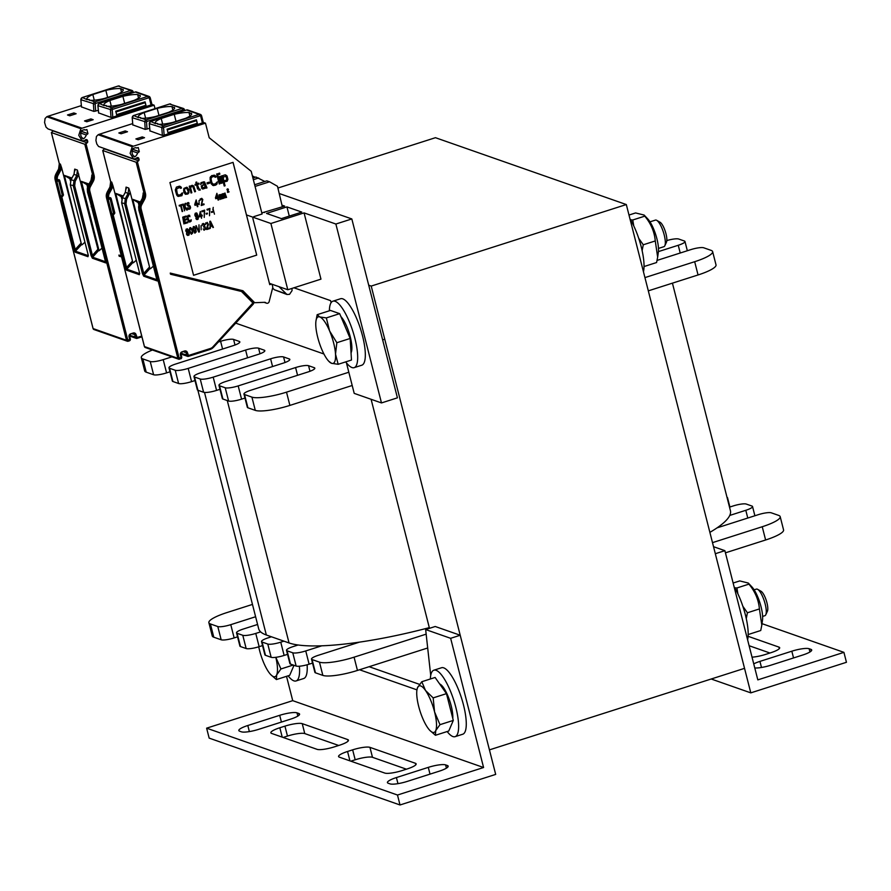 <?xml version="1.0" encoding="UTF-8"?>
<svg xmlns="http://www.w3.org/2000/svg" width="891" height="891" viewBox="0 0 891 891"><rect width="100%" height="100%" fill="white"/><g stroke="black" fill="none" stroke-linecap="round" stroke-linejoin="round"><path stroke-width="1.34" d="M368.707 285.198L371.213 286.078L489.426 749.877L744.542 668.35L626.317 204.551L435.454 137.693L277.914 188.034M323.923 353.994L235.725 323.143M429.484 628.333L371.101 399.302M371.213 286.078L626.317 204.551M263.58 212.381L284.663 206.099L281.957 205.153M286.935 206.89L266.532 213.417L281.389 218.618L301.793 212.091L286.935 206.89L289.285 216.101M269.405 283.316L287.793 289.753L320.96 279.15L304.065 212.893L270.897 223.496L246.462 214.931M287.793 289.753L270.897 223.496M331.096 302.684L330.561 300.623L293.93 287.782M304.065 212.893L335.874 224.031L381.482 402.932L354.206 393.377L346.421 362.815M381.482 402.932L397.419 397.832L351.822 218.941L335.874 224.031M351.822 218.941L279.206 193.503M762.017 623.667L843.922 652.357L757.818 679.878L724.884 550.671L713.524 546.695M754.777 667.938A13.955 2.784 -14.3 0 0 770.838 665.209L802.724 655.019A13.955 2.784 -14.3 0 0 811.712 649.985A13.955 2.784 -14.3 0 0 810.944 649.35L809.117 648.715A13.955 2.784 -14.3 0 0 791.821 651.198L759.934 661.389A13.955 2.784 -14.3 0 0 753.741 663.862M752.026 657.157A13.955 2.784 -14.3 0 0 765.603 654.406L770.704 652.769A13.955 2.784 -14.3 0 0 779.681 647.735A13.955 2.784 -14.3 0 0 778.912 647.1L748.106 636.308M749.108 645.719L769.947 653.014M711.207 679.009L750.79 692.864L846.45 662.291L843.922 652.357M750.79 692.864L715.317 553.723L724.884 550.671M430.721 675.445L425.653 629.558L450.646 638.312L483.579 767.519L292.727 700.66L286.523 676.336M483.579 767.519L397.486 795.028L206.623 728.17L292.727 700.66M445.6 764.89A13.955 2.784 -14.3 0 0 428.293 767.374L396.406 777.565A13.955 2.784 -14.3 0 0 387.429 782.599A13.955 2.784 -14.3 0 0 388.198 783.234L390.013 783.868A13.955 2.784 -14.3 0 0 407.321 781.385L439.207 771.194A13.955 2.784 -14.3 0 0 448.184 766.16A13.955 2.784 -14.3 0 0 447.416 765.525L445.6 764.89L446.424 768.153M369.943 747.36A13.955 2.784 -14.3 0 0 352.647 749.843L347.546 751.481A13.955 2.784 -14.3 0 0 338.569 756.515A13.955 2.784 -14.3 0 0 339.337 757.15L384.778 773.065A13.955 2.784 -14.3 0 0 402.075 770.581L407.176 768.944A13.955 2.784 -14.3 0 0 416.153 763.91A13.955 2.784 -14.3 0 0 415.395 763.275L369.943 747.36L372.483 757.305L406.419 769.189M290.611 719.137A13.955 2.784 -14.3 0 0 299.588 714.103A13.955 2.784 -14.3 0 0 298.819 713.479L297.004 712.833A13.955 2.784 -14.3 0 0 279.696 715.317L247.809 725.508A13.955 2.784 -14.3 0 0 238.833 730.553A13.955 2.784 -14.3 0 0 239.601 731.177L241.416 731.823A13.955 2.784 -14.3 0 0 258.713 729.328L290.611 719.137M347.679 739.563L302.238 723.648A13.955 2.784 -14.3 0 0 284.942 726.132L279.841 727.758A13.955 2.784 -14.3 0 0 270.853 732.803A13.955 2.784 -14.3 0 0 271.621 733.427L317.073 749.342A13.955 2.784 -14.3 0 0 334.37 746.858L339.471 745.232A13.955 2.784 -14.3 0 0 348.448 740.187A13.955 2.784 -14.3 0 0 347.679 739.563L348.08 741.112M350.831 761.17L355.186 759.789A13.955 2.784 165.7 0 1 372.483 757.305M283.126 737.458L287.47 736.066A13.955 2.784 165.7 0 1 304.767 733.583L338.714 745.477M397.486 795.028L400.014 804.974L209.162 738.116L206.623 728.17M400.014 804.974L495.686 774.402L460.213 635.25L450.646 638.312M359.552 669.765L416.932 689.857M419.55 684.366L369.119 666.702M460.213 635.25L435.22 626.496L425.653 629.558M747.605 639.794A34.894 9.823 -107.7 0 0 734.095 586.779M643.458 271.8A34.894 9.823 -107.7 0 0 629.948 218.796M430.353 678.987A34.894 9.823 72.3 0 1 433.861 670.199L441.513 667.749A34.894 9.823 72.3 0 1 461.493 697.998A34.894 9.823 72.3 0 1 462.763 734.217L455.101 736.668A34.894 9.823 72.3 0 1 452.929 736.556A34.894 9.823 72.3 0 1 447.148 731.533M433.861 670.199A34.894 9.823 72.3 0 1 453.842 700.437A34.894 9.823 72.3 0 1 455.101 736.668M307.117 664.786A34.894 9.823 72.3 0 1 303.708 678.508L296.057 680.947A34.894 9.823 72.3 0 1 293.885 680.847A34.894 9.823 72.3 0 1 288.105 675.823M299.387 666.223A34.894 9.823 72.3 0 1 296.057 680.947M329.38 310.792A34.894 9.823 72.3 0 1 332.911 301.191L340.562 298.741A34.894 9.823 72.3 0 1 360.543 328.991A34.894 9.823 72.3 0 1 361.802 365.21L354.15 367.66A34.894 9.823 72.3 0 1 351.978 367.549A34.894 9.823 72.3 0 1 345.708 361.88M332.911 301.191A34.894 9.823 72.3 0 1 352.892 331.43A34.894 9.823 72.3 0 1 354.15 367.66M426.165 634.147L354.072 657.179A27.911 5.569 165.7 0 1 319.468 662.147L312.084 659.563A10.469 2.083 165.7 0 1 311.505 659.095A10.469 2.083 165.7 0 1 318.243 655.319L359.485 642.133A139.553 27.821 165.7 0 1 321.785 645.808L305.747 650.942A10.469 2.083 165.7 0 1 292.771 652.802L287.091 650.809A10.469 2.083 165.7 0 1 286.512 650.341A10.469 2.083 165.7 0 1 293.25 646.554L298.129 644.995A139.553 27.821 165.7 0 1 289.052 642.957L283.939 641.164L280.754 642.177A10.469 2.083 165.7 0 1 267.779 644.048L262.099 642.055A10.469 2.083 165.7 0 1 261.52 641.587A10.469 2.083 165.7 0 1 268.258 637.8L271.443 636.787L266.331 634.993A139.553 27.821 165.7 0 1 260.64 631.864L255.762 633.423A10.469 2.083 165.7 0 1 242.786 635.294L237.106 633.301A10.469 2.083 165.7 0 1 236.527 632.833A10.469 2.083 165.7 0 1 243.265 629.046L257.577 624.48M729.517 507.135L733.304 505.921A10.469 2.083 165.7 0 1 746.279 504.061L751.959 506.055A10.469 2.083 165.7 0 1 752.539 506.522A10.469 2.083 165.7 0 1 745.8 510.298L729.762 515.432A139.553 27.821 165.7 0 1 717.055 527.862L758.297 514.675A10.469 2.083 165.7 0 1 771.272 512.815L778.656 515.399A27.911 5.569 165.7 0 1 780.193 516.657A27.911 5.569 165.7 0 1 762.239 526.737L712.488 542.641M729.762 515.432A139.553 27.821 -14.3 0 0 730.408 510.654L672.427 283.149M727.011 497.312A10.469 2.083 165.7 0 1 727.546 497.768A10.469 2.083 165.7 0 1 727.29 498.425M255.606 616.739L230.769 624.669A10.469 2.083 165.7 0 1 217.794 626.54L210.41 623.945A27.911 5.569 165.7 0 1 208.873 622.686A27.911 5.569 165.7 0 1 226.826 612.607L252.465 604.421M197.88 390.258L258.657 628.701A139.553 27.821 -14.3 0 0 260.64 631.864M271.443 636.787L283.939 641.164M298.129 644.995A139.553 27.821 -14.3 0 0 321.785 645.808M359.485 642.133A139.553 27.821 -14.3 0 0 429.306 627.643M709.871 532.361A139.553 27.821 -14.3 0 0 717.055 527.862M780.193 516.657L783.568 529.911A27.911 5.569 165.7 0 1 765.614 539.991L725.441 552.832M237.552 636.831L234.144 637.923A10.469 2.083 165.7 0 1 221.168 639.783L213.784 637.199A27.911 5.569 165.7 0 1 212.247 635.94L208.873 622.686M262.544 645.585L259.136 646.677A10.469 2.083 165.7 0 1 246.161 648.537L240.481 646.554A10.469 2.083 165.7 0 1 239.902 646.075L236.527 632.833M287.537 654.35L284.129 655.431A10.469 2.083 165.7 0 1 271.154 657.302L265.473 655.308A10.469 2.083 165.7 0 1 264.894 654.84L261.52 641.587M312.529 663.104L309.121 664.185A10.469 2.083 165.7 0 1 296.146 666.056L290.466 664.062A10.469 2.083 165.7 0 1 289.898 663.595L286.512 650.341M427.691 647.991L357.447 670.433A27.911 5.569 165.7 0 1 322.843 675.4L315.459 672.816A10.469 2.083 165.7 0 1 314.891 672.349L311.505 659.095M219.977 389.311L216.569 390.403A10.469 2.083 165.7 0 1 203.605 392.263L197.925 390.269A10.469 2.083 165.7 0 1 197.345 389.801L193.971 376.548A10.469 2.083 165.7 0 1 200.698 372.772L258.1 354.429A10.469 2.083 -14.3 0 0 264.827 350.653A10.469 2.083 -14.3 0 0 264.259 350.174L258.579 348.192A10.469 2.083 -14.3 0 0 245.604 350.052L188.201 368.395A10.469 2.083 165.7 0 1 175.226 370.255L169.546 368.273A10.469 2.083 165.7 0 1 168.967 367.794A10.469 2.083 165.7 0 1 175.705 364.018L233.108 345.675A10.469 2.083 -14.3 0 0 239.835 341.899A10.469 2.083 -14.3 0 0 239.267 341.42L233.587 339.426A10.469 2.083 -14.3 0 0 220.612 341.298L218.34 342.021M169.992 371.803L166.584 372.895A10.469 2.083 165.7 0 1 153.608 374.755L146.224 372.171A27.911 5.569 165.7 0 1 144.687 370.912L141.313 357.659A27.911 5.569 165.7 0 1 152.428 350.018M194.984 380.557L191.576 381.649A10.469 2.083 165.7 0 1 178.601 383.509L172.921 381.515A10.469 2.083 165.7 0 1 172.353 381.047L168.967 367.794M244.969 398.065L241.572 399.157A10.469 2.083 165.7 0 1 228.597 401.017L222.917 399.034A10.469 2.083 165.7 0 1 222.338 398.555L218.963 385.302A10.469 2.083 165.7 0 1 225.69 381.526L283.093 363.183A10.469 2.083 -14.3 0 0 289.831 359.407A10.469 2.083 -14.3 0 0 289.252 358.928L283.572 356.946A10.469 2.083 -14.3 0 0 270.597 358.806L213.194 377.149A10.469 2.083 165.7 0 1 200.219 379.009L194.539 377.027A10.469 2.083 165.7 0 1 193.971 376.548M657.09 260.406L690.748 249.647A10.469 2.083 165.7 0 1 703.723 247.787L711.107 250.371A27.911 5.569 165.7 0 1 712.633 251.63L716.019 264.883A27.911 5.569 165.7 0 1 698.054 274.963L648.314 290.856M352.201 385.491L289.887 405.405A27.911 5.569 165.7 0 1 255.294 410.372L247.91 407.788A10.469 2.083 165.7 0 1 247.33 407.31L243.956 394.056A10.469 2.083 165.7 0 1 250.683 390.28L308.086 371.937A10.469 2.083 -14.3 0 0 314.824 368.161A10.469 2.083 -14.3 0 0 314.245 367.682L308.564 365.7A10.469 2.083 -14.3 0 0 295.589 367.56L238.187 385.903A10.469 2.083 165.7 0 1 225.211 387.763L219.531 385.781A10.469 2.083 165.7 0 1 218.963 385.302M712.633 251.63A27.911 5.569 165.7 0 1 694.679 261.709L644.939 277.602M666.824 240.559A10.469 2.083 165.7 0 1 678.719 239.033L684.399 241.016A10.469 2.083 165.7 0 1 684.979 241.494A10.469 2.083 165.7 0 1 678.251 245.27L658.416 251.607M171.941 356.845L163.209 359.641A10.469 2.083 165.7 0 1 150.234 361.501L142.85 358.917A27.911 5.569 165.7 0 1 141.313 357.659M348.827 372.238L286.512 392.151A27.911 5.569 165.7 0 1 251.908 397.119L244.524 394.535A10.469 2.083 165.7 0 1 243.956 394.056M765.781 614.757L767.418 611.226A10.959 3.085 -107.7 0 0 766.305 600.579A10.959 3.085 -107.7 0 0 761.037 591.268L757.662 589.341A13.955 3.932 72.3 0 1 764.367 601.202A13.955 3.932 72.3 0 1 765.781 614.757A13.955 3.932 72.3 0 1 764.879 615.692L762.618 616.416M754.12 589.831L756.381 589.107A13.955 3.932 72.3 0 1 757.25 589.151A13.955 3.932 72.3 0 1 757.662 589.341M416.943 689.823L417.534 687.663A24.425 6.872 -107.7 0 0 416.899 690.169A24.425 6.872 -107.7 0 0 418.67 706.351A24.425 6.872 -107.7 0 0 427.769 727.824A24.425 6.872 -107.7 0 0 429.696 730.241A24.425 6.872 -107.7 0 0 435.721 730.62L435.443 735.275L429.841 730.386M421.799 681.726L425.486 690.447A24.425 6.872 -107.7 0 0 417.534 687.663L421.799 681.726L435.109 677.472L446.469 693.643L453.296 720.418L439.987 724.673L435.721 730.62A24.425 6.872 -107.7 0 0 434.574 711.92L439.987 724.673M433.16 697.898L434.574 711.92A24.425 6.872 -107.7 0 0 425.486 690.447L433.16 697.898L446.469 693.643M453.296 720.418L448.763 731.021L435.443 735.275M439.653 683.943A20.582 5.792 72.3 0 1 448.708 697.965A20.582 5.792 72.3 0 1 452.784 718.424M258.746 646.799A24.425 6.872 -107.7 0 0 259.626 650.642A24.425 6.872 -107.7 0 0 268.726 672.115A24.425 6.872 -107.7 0 0 270.652 674.52A24.425 6.872 -107.7 0 0 276.678 674.899L276.399 679.566L270.786 674.665M275.831 657.324L280.932 668.963L276.678 674.899A24.425 6.872 -107.7 0 0 275.809 657.324M293.239 665.031L280.932 668.963M293.997 665.299L289.709 675.311L276.399 679.566M664.831 245.749L666.457 242.218A10.959 3.085 -107.7 0 0 665.978 233.765A10.959 3.085 -107.7 0 0 660.086 222.26L656.712 220.333A13.955 3.932 72.3 0 1 664.218 234.979A13.955 3.932 72.3 0 1 664.831 245.749A13.955 3.932 72.3 0 1 663.918 246.684L658.471 248.422M649.973 221.837L655.42 220.099A13.955 3.932 72.3 0 1 656.712 220.333M335.517 354.139L338.168 364.296L331.586 363.316A24.425 6.872 -107.7 0 0 335.517 354.139A24.425 6.872 -107.7 0 0 329.603 330.951L336.843 342.712L335.517 354.139M331.586 363.316L328.746 361.234A24.425 6.872 -107.7 0 0 331.586 363.316M316.004 320.727L317.163 314.69L319.758 316.94L326.34 317.909L329.603 330.951A24.425 6.872 -107.7 0 0 319.758 316.94A24.425 6.872 -107.7 0 0 315.937 321.161A24.425 6.872 -107.7 0 0 315.826 326.128A24.425 6.872 -107.7 0 0 321.74 349.317A24.425 6.872 -107.7 0 0 328.746 361.234M317.163 314.69L330.472 310.436L339.66 313.654L326.34 317.909M339.66 313.654L350.163 338.457L336.843 342.712M350.163 338.457L351.477 360.042L338.168 364.296M340.908 316.606A20.582 5.792 72.3 0 1 349.818 335.205A20.582 5.792 72.3 0 1 351.043 352.847M748.284 583.048L751.893 586.891A20.237 5.702 72.3 0 1 762.507 620.091L761.805 625.17L759.422 608.932C758.597 599.81 755.1 591.546 748.919 584.14L748.284 583.048L739.73 580.921L733.137 583.026M748.173 633.067L748.184 634.325M742.849 606.27L747.415 612.774L746.279 618.632M734.707 587.815L736.913 587.971L737.882 593.852M748.73 634.359L760.736 630.516L761.805 625.17M747.415 612.774L759.422 608.932M736.913 587.971L748.919 584.14M644.137 215.065L647.746 218.908A20.237 5.702 72.3 0 1 658.36 252.108L657.658 257.176L655.275 240.949C654.462 231.827 650.953 223.552 644.772 216.145L644.137 215.065L635.584 212.938L628.99 215.043M644.037 265.084L644.037 266.331M638.702 238.287L643.269 244.78L642.133 250.638M630.572 219.832L632.766 219.988L633.746 225.869M644.594 266.364L656.589 262.533L657.658 257.176M643.269 244.78L655.275 240.949M632.766 219.988L644.772 216.145M109.871 100.494L122.88 96.339A18.845 3.753 165.7 0 1 138.239 94.658A3.486 0.691 -14.3 0 0 137.804 95.159A3.486 0.691 -14.3 0 0 139.965 95.259A18.845 3.753 165.7 0 1 140.31 95.76A18.845 3.753 165.7 0 1 134.24 100.315L121.232 104.481A18.845 3.753 165.7 0 1 107.555 106.307L106.241 105.851A3.486 0.691 -14.3 0 0 106.296 105.661A3.486 0.691 -14.3 0 0 105.093 105.439L103.779 104.982A18.845 3.753 165.7 0 1 109.871 100.494L111.308 106.163M144.955 101.875L146.258 106.474L145.077 101.841L115.741 111.219L116.921 115.852L112.801 117.178L111.041 117.434L110.451 110.083A2.094 1.96 -70.7 0 1 111.921 107.833L147.75 96.384A2.094 1.96 -70.7 0 1 148.964 96.395L136.446 92.007A2.094 1.971 106.9 0 0 135.243 91.996L99.402 103.456L104.18 105.684M107.555 106.307L111.921 107.833L112.712 109.315L148.541 97.865L147.75 96.384L135.243 91.996L99.402 103.456A2.094 1.971 106.9 0 0 97.943 105.695L97.943 105.617M111.041 117.434L98.645 112.912M98.322 110.306L93.889 111.42L81.493 106.909M48.036 128.928L46.009 127.101L44.572 122.513L45.085 118.514L46.789 116.743A9.768 9.166 109.3 0 1 47.98 116.276L81.315 105.617M151.927 104.403L154.132 105.183L82.072 128.215A9.768 9.166 109.3 0 0 80.869 128.683L78.776 135.332L82.117 140.867L84.233 140.745M150.211 97.91L151.938 104.447L151.047 104.949L116.921 115.852M73.864 112.945L76.136 113.747L69.754 115.785L67.482 114.984L73.864 112.945L74.22 114.36M90.904 118.915L93.176 119.717L86.806 121.755L84.534 120.953L90.904 118.915L91.261 120.33M81.048 131.111L87.953 133.695L86.271 134.998A7.674 7.206 -70.7 0 1 83.709 138.706C80.68 137.481 79.99 134.764 81.638 130.576A7.674 7.206 -70.7 0 1 82.573 130.197L84.021 129.741A1.392 1.314 -70.7 0 1 85.302 130.053L86.884 129.54L87.953 133.695M80.58 132.993L86.271 134.998M80.97 131.244L86.36 133.138M121.532 256.808L119.182 256.24L118.893 255.093L121.232 255.661M84.222 140.756L84.266 140.767A9.768 9.166 109.3 0 0 85.358 139.92A1.392 1.314 -70.7 0 1 87.485 140.544L87.686 141.335A1.392 1.314 -70.7 0 1 87.162 142.85L53.081 130.91A1.392 1.314 109.3 0 0 53.248 130.754M53.081 130.91L51.422 132.581L84.812 144.275L87.162 142.85M154.132 105.183L155.012 108.635M82.818 138.896L83.709 138.706L81.905 138.083M85.302 130.053L84.255 129.685M119.427 86.048A2.094 1.96 109.3 0 0 118.213 86.037L130.732 90.414A2.094 1.96 -68.4 0 1 133.138 91.795L132.436 92.864M92.831 94.524L105.84 90.37A18.845 3.753 165.7 0 1 121.198 88.688A3.486 0.691 -14.3 0 0 120.764 89.189A3.486 0.691 -14.3 0 0 122.925 89.289A18.845 3.753 165.7 0 1 123.27 89.791A18.845 3.753 165.7 0 1 117.2 94.357L104.191 98.511A18.845 3.753 165.7 0 1 90.514 100.338L89.2 99.881A3.486 0.691 -14.3 0 0 89.256 99.692A3.486 0.691 -14.3 0 0 88.053 99.48L86.739 99.012A18.845 3.753 165.7 0 1 92.831 94.524L94.268 100.193M131.924 90.425L118.124 86.026L82.384 97.487L87.14 99.714M93.889 111.42L93.421 104.113A2.094 1.96 -68.4 0 1 94.892 101.875L95.705 103.423L131.534 91.973L132.336 92.43M105.84 90.37L107.633 97.409M139.965 95.259L140.243 96.351M122.88 96.339L124.673 103.378M122.925 89.289L123.203 90.392M84.812 144.275L92.764 175.438A6.983 6.549 -70.7 0 1 92.085 180.717L89.211 186.041A6.983 6.549 109.3 0 0 88.532 191.32L126.511 340.306A1.392 1.314 109.3 0 0 127.313 341.22L93.923 329.525A1.392 1.314 -70.7 0 1 93.109 328.612L55.131 179.626A6.983 6.549 -70.7 0 1 55.81 174.346L58.683 169.023A6.983 6.549 109.3 0 0 59.363 163.744L60.388 164.1L61.679 167.976L81.526 244.591L64.375 175.404L71.102 179.459M74.933 170.716L74.71 169.112L73.998 174.402M91.071 255.617L92.419 255.416L92.631 257.209A1.047 0.98 109.3 0 0 92.363 258.223L91.071 255.617L73.318 185.996L73.964 180.706L71.046 179.681L73.998 174.38L76.771 175.36L77.406 170.058L97.921 249.257L99.101 250.75L81.415 181.374L88.22 185.484M91.951 176.685L91.74 175.081L94.056 175.249A8.019 7.529 -70.7 0 1 93.288 181.33L90.403 186.653A5.936 5.569 109.3 0 0 89.835 191.142L127.803 340.128L129.718 339.516L129.039 336.865A2.439 2.294 -70.7 0 1 130.687 333.835L133.238 333.011A2.439 2.294 -70.7 0 1 136.056 334.626L137.136 337.5L141.725 336.041M56.211 180.216L57.514 180.038A1.047 0.98 109.3 0 0 56.812 181.33L56.211 180.216L58.472 179.726A1.047 0.98 -70.7 0 1 59.675 180.416L59.073 179.737M59.719 180.572L63.473 195.051L62.57 195.563L58.862 180.984L59.753 180.483L63.473 195.051L62.548 196.432L62.57 195.563L60.521 195.909L60.443 196.788L61.535 196.655M88.22 255.661L75.445 251.184L75.212 249.48L73.92 249.669L75.189 252.198L87.997 256.686L88.031 254.525L88.376 255.617M91.617 207.247A1.047 0.98 -70.7 0 1 91.194 206.656L91.16 206.5M105.684 262.277L87.541 191.086M74.811 169.88L73.942 174.358L70.99 179.659L70.344 184.949L74.666 185.796L75.212 181.296L78.018 175.95A8.019 7.406 104.8 0 0 78.742 174.035M88.064 254.458L70.322 184.838M87.997 256.686A1.047 0.98 -70.7 0 1 88.22 255.717M82.061 244.78L84.901 242.241M70.445 180.895L69.91 178.79M99.101 250.75L102.031 248.121M87.541 187.077L86.95 184.76M161.215 118.481L174.224 114.326A18.845 3.753 165.7 0 1 189.594 112.645A3.486 0.691 -14.3 0 0 189.159 113.146A3.486 0.691 -14.3 0 0 191.309 113.246A18.845 3.753 165.7 0 1 191.665 113.747A18.845 3.753 165.7 0 1 185.584 118.314L172.576 122.468A18.845 3.753 165.7 0 1 158.91 124.294L157.596 123.838A3.486 0.691 -14.3 0 0 157.651 123.649A3.486 0.691 -14.3 0 0 156.448 123.437L155.134 122.969A18.845 3.753 165.7 0 1 161.215 118.481L162.663 124.15M196.31 119.862L197.613 124.473L196.421 119.828L167.085 129.206L168.276 133.839L164.144 135.165L162.396 135.421L161.806 128.07A2.094 1.96 -70.7 0 1 163.265 125.82L199.105 114.371A2.094 1.96 -70.7 0 1 200.319 114.382L187.789 110.005A2.094 1.971 106.9 0 0 186.587 109.983L150.757 121.443L155.524 123.671M158.91 124.294L163.265 125.82L164.055 127.302L199.896 115.852L199.105 114.371L186.587 109.983L150.757 121.443A2.094 1.971 106.9 0 0 149.298 123.682L149.298 123.604M162.396 135.421L150 130.899M149.677 128.293L145.233 129.407L132.848 124.896M203.282 122.39L205.487 123.17L133.416 146.202A9.768 9.166 109.3 0 0 132.224 146.67L130.131 153.319L133.461 158.854L98.556 146.469L96.818 144.019L95.916 140.5L96.428 136.501L98.144 134.741A9.768 9.166 109.3 0 1 99.335 134.263L132.67 123.604M201.566 115.897L203.293 122.435L202.391 122.936L168.276 133.839M125.219 130.932L127.491 131.734L121.109 133.773L118.837 132.971L125.219 130.932L125.575 132.347M142.259 136.902L144.531 137.704L138.15 139.742L135.877 138.94L142.259 136.902L142.616 138.317M132.391 149.098L139.297 151.682L137.615 152.985A7.674 7.206 -70.7 0 1 135.064 156.693C132.035 155.468 131.345 152.751 132.982 148.563A7.674 7.206 -70.7 0 1 133.928 148.184L135.376 147.728A1.392 1.314 -70.7 0 1 136.646 148.04L138.239 147.527L139.297 151.682M131.924 150.991L137.615 152.985M132.314 149.243L137.704 151.125M133.461 158.854L135.577 158.743A9.768 9.166 109.3 0 0 136.713 157.907A1.392 1.314 -70.7 0 1 138.84 158.531L139.041 159.322A1.392 1.314 -70.7 0 1 138.517 160.837L104.436 148.897L102.71 150.501L136.167 162.262L137.37 161.716L145.411 193.236A8.019 7.529 -70.7 0 1 144.632 199.317L141.758 204.64A5.936 5.569 109.3 0 0 141.179 209.129L179.158 358.115L181.073 357.503L180.394 354.852A2.439 2.294 -70.7 0 1 182.031 351.822L184.582 350.998A2.439 2.294 -70.7 0 1 187.411 352.613L188.491 355.487L210.376 348.492A5.936 5.569 109.3 0 0 212.893 346.877L252.899 302.962L241.517 291.48L170.537 274.228L170.248 273.08L242.909 290.744L254.692 302.706L264.582 302.316A2.094 1.96 -70.7 0 1 265.897 302.806A2.094 1.96 109.3 0 0 269.138 301.67L272.824 287.236L272.056 284.24M242.129 290.555L254.692 302.706M137.37 161.716L138.517 160.837M252.855 218.373L269.75 284.641L271.555 284.062M205.487 123.17L209.196 137.749L251.206 171.284L262.088 213.996L253.801 216.647M169.925 182.544L193.57 275.308L256.708 255.127L233.063 162.362L169.925 182.544M134.173 156.883L135.064 156.693L133.26 156.07M136.646 148.04L135.61 147.672M261.82 212.938L263.513 212.403A1.392 1.314 -70.7 0 1 264.549 212.526M282.358 206.835L277.502 186.308L269.572 181.797L255.06 186.431M264.839 181.486L255.94 177.019L252.91 177.988M258.668 177.977L253.345 179.681M269.572 181.797L266.843 180.84L254.637 184.749M279.006 286.668L286.969 294.498L289.53 294.331L292.059 290.611L291.947 288.428M285.811 293.752L274.35 289.742L286.98 294.498M274.35 289.742L272.624 288.027M170.782 104.035A2.094 1.96 109.3 0 0 169.568 104.024L182.076 108.401A2.094 1.96 -68.4 0 1 184.493 109.782L183.791 110.852M144.175 112.522L157.184 108.357A18.845 3.753 165.7 0 1 172.553 106.675A3.486 0.691 -14.3 0 0 172.119 107.176A3.486 0.691 -14.3 0 0 174.268 107.276A18.845 3.753 165.7 0 1 174.614 107.778A18.845 3.753 165.7 0 1 168.544 112.344L155.535 116.498A18.845 3.753 165.7 0 1 141.869 118.325L140.555 117.868A3.486 0.691 -14.3 0 0 140.611 117.679A3.486 0.691 -14.3 0 0 139.397 117.467L138.094 116.999A18.845 3.753 165.7 0 1 144.175 112.522L145.623 118.18M183.279 108.412L169.479 104.013L133.728 115.474L138.484 117.701M145.233 129.407L144.765 122.1A2.094 1.96 -68.4 0 1 146.247 119.862L147.048 121.41L182.889 109.961L183.68 110.417M157.184 108.357L158.977 115.396M191.309 113.246L191.587 114.349M174.224 114.326L176.017 121.365M174.268 107.276L174.547 108.379M255.104 177.287L252.376 175.883M179.559 358.338L179.536 359.218L178.679 359.207L145.278 347.512A1.392 1.314 -70.7 0 1 144.465 346.599L106.486 197.613A6.983 6.549 -70.7 0 1 107.154 192.333L110.038 187.01A6.983 6.549 109.3 0 0 110.707 181.731L111.731 182.087L113.034 185.963L132.87 262.578L115.73 193.392L122.446 197.446M126.277 188.703L126.065 187.11L125.341 192.389L128.126 193.347L128.761 188.046L130.097 192.022L149.922 268.547L132.77 199.361L139.575 203.471M143.306 194.672L143.083 193.069L144.108 193.425A6.983 6.549 -70.7 0 1 143.44 198.704L140.555 204.028A6.983 6.549 109.3 0 0 139.887 209.307L177.855 358.293A1.392 1.314 109.3 0 0 179.47 359.218L179.592 359.173M107.566 198.203L108.858 198.025A1.047 0.98 109.3 0 0 108.156 199.317L107.566 198.203L109.816 197.713A1.047 0.98 -70.7 0 1 111.03 198.403L110.417 197.724M111.074 198.559L114.828 213.038L113.925 213.55L110.206 198.971L111.108 198.47L114.828 213.038L113.903 214.419L113.925 213.55L111.876 213.896L111.787 214.776L112.879 214.642M156.849 279.707L143.974 275.196L143.763 273.403L142.415 273.604L143.718 276.21L157.206 280.932L157.039 280.275M139.575 273.648L126.789 269.171L126.567 267.467L125.263 267.656L126.533 270.185L139.341 274.673L139.386 272.512L139.72 273.604M142.961 225.234A1.047 0.98 -70.7 0 1 142.549 224.643L142.504 224.487M149.922 268.547L143.974 275.196A1.047 0.98 109.3 0 0 143.718 276.21M142.415 273.604L124.673 203.983L125.319 198.693L126.555 199.283L129.373 193.937A8.019 7.406 104.8 0 0 130.097 192.022M129.373 193.937L128.126 193.347L125.319 198.693L122.401 197.668L121.699 202.936L126.021 203.783L126.555 199.283M139.408 272.446L121.666 202.825M139.341 274.673A1.047 0.98 -70.7 0 1 139.564 273.704M133.416 262.767L136.256 260.228M121.8 198.882L121.254 196.777M150.456 268.737L153.386 266.108M138.885 205.064L138.294 202.747M256.708 255.127L233.03 162.374M193.559 275.274L256.664 255.104M181.742 193.87L182.733 192.901L181.742 193.191L180.784 194.862L178.668 195.318M177.22 195.775L178.122 196.432L176.73 195.051L175.494 190.863L177.264 195.786M175.338 189.75L175.494 190.863L176.44 187.132L175.382 189.761M180.216 186.386L176.396 187.121L179.47 186.163L181.073 187.032L181.497 188.034L180.539 188.346L179.637 187.489L180.539 188.346M185.038 193.96L183.902 192.066L185.083 193.982M183.646 191.209L183.791 188.903L183.691 191.22M183.958 188.369L186.776 187.233L184.003 188.38M190.106 185.974L189.271 186.208L190.997 192.979L189.315 186.219L190.106 185.974L190.384 187.032L191.543 185.506L193.726 185.952L195.508 191.565L194.706 191.821L193.247 186.798L191.765 186.353L190.596 187.867L191.832 192.734L191.042 192.991M192.712 185.361L191.498 185.495L190.362 186.943M192.79 186.464L194.706 191.821M200.074 189.193L199.183 189.215L200.286 190.039L198.738 190.073M197.579 189.037L196.543 184.827L197.624 189.059M196.699 182.031L195.853 182.276L196.287 183.969L195.006 184.37L195.218 185.217L195.051 184.392L196.332 183.98L195.897 182.287L196.699 182.031L197.123 183.724L198.882 183.167L197.123 183.702M205.587 187.255L206.189 188.146L205.598 187.199L205.175 188.246L202.78 189.015L201.767 188.413L201.333 186.041L202.413 188.903M204.262 182.789L204.685 183.791L201.288 186.03L204.73 183.813L204.574 183.178L202.279 182.989L200.586 184.448L201.01 182.711L204.618 182.02L206.979 187.901L206.189 188.146M204.039 181.753L200.965 182.7L200.586 184.448M209.307 182.12L207.024 182.822L207.347 183.891L207.068 182.833L209.307 182.12L209.574 183.178L207.347 183.891M217.337 181.842L215.388 183.813L213.272 184.259L215.433 183.824L217.337 181.842L217.025 184.003L215.756 185.094L213.461 185.595L211.334 183.992L210.098 179.815L210.51 176.708L214.074 175.115L215.667 175.972L216.101 176.975L215.143 177.287L214.23 176.429L215.143 177.287M214.82 175.327L211.735 175.594L210.042 177.743L210.855 182.967L212.715 185.373M217.527 173.778L216.68 174.012L219.264 183.969L216.725 174.035L217.527 173.778L220.055 183.713L219.264 183.969M220.4 176.284L219.565 176.529L221.336 183.312L219.609 176.541L220.4 176.284L222.126 183.056L221.336 183.312M219.598 173.121L218.752 173.355L219.063 174.424L218.796 173.366L219.598 173.121L219.865 174.168L219.063 174.424M222.472 175.627L221.636 175.861L224.22 186.019L221.681 175.883L222.472 175.627L222.806 176.897L223.329 175.583L222.772 176.763M223.864 175.148L225.557 174.87L223.908 175.171M223.897 181.196L225.067 185.774L224.265 186.03M182.221 204.407L179.147 205.364L179.369 206.077L179.191 205.376L182.221 204.407L182.399 205.108L181.129 205.52L182.633 211.445L180.65 205.676L179.369 206.077M180.606 205.687L182.154 211.59M183.334 204.05L184.548 210.833L182.855 204.206L184.17 207.291L185.729 203.282L184.983 206.422L187.422 209.908L186.787 210.12L184.76 207.258L186.787 210.12M185.729 203.282L185.05 203.471L184.136 207.191M188.569 203.426L188.992 203.916L188.335 203.371L187.489 204.095L188.079 205.42M189.271 205.353L188.313 205.476L190.128 205.999L190.596 207.826L189.816 209.151L188.235 209.04L187.589 207.87L188.959 208.505L190.05 207.703L189.415 206.222L190.006 207.681L188.591 208.449M188.068 207.726L188.736 209.34M188.48 202.558L187.065 203.282L187.099 205.108L188.224 206.3L186.999 204.551L187.645 202.669L188.903 202.881L188.992 203.916M196.176 199.952L194.706 204.507L196.176 199.952L197.145 203.749L197.947 203.504L198.158 204.351L197.356 204.596L197.858 206.578L196.878 204.752L197.39 206.723M197.947 203.504L197.134 203.727M199.005 200.564L199.183 204.629M201.711 199.083L202.324 200.542L201.21 205.509L202.313 199.662L200.976 199.172L199.996 200.408L200.107 199.15L199.996 200.408M201.711 198.337L200.063 199.127L201.711 198.337L202.792 199.517L201.667 204.596L203.905 203.883L204.084 204.585L201.21 205.509M203.905 203.883L201.678 204.562M216.903 193.325L215.433 197.88L216.903 193.325L217.872 197.134L218.674 196.878L218.885 197.724L218.083 197.98L218.596 199.952L217.604 198.125L215.7 198.738M218.674 196.878L217.861 197.1M217.571 198.136L218.117 200.107M219.275 194.851L220.021 199.495L218.874 194.984L219.988 194.628L219.353 195.185M220.222 194.672L221.77 194.516L222.572 198.682M221.547 194.283L220.578 194.995M220.389 195.686L221.258 199.072L220.433 195.697M222.861 193.703L223.563 198.325L222.46 193.837L224.198 193.893L224.855 193.069L226.559 197.401L224.599 193.759L224.888 197.936L223.407 194.138L223.608 198.348M223.853 193.536L222.939 194.038M225.133 193.135L224.164 193.848M224.833 193.681L226.169 197.535M223.552 194.093L224.888 197.936M182.711 217.148L183.925 223.931M186.587 218.807L184.504 219.442L186.587 218.807L186.798 219.654L184.727 220.311L185.306 222.572L187.689 221.803L185.295 222.538M186.219 216.023L183.301 216.925L185.038 223.574L183.346 216.947L186.219 216.023L186.431 216.869L184.047 217.638L184.515 219.476M191.22 219.765L189.226 221.146L191.22 219.765L191.153 221.157L189.816 222.037L187.968 220.2L189.382 222.026M187.388 218.061L187.923 220.177L187.522 216.067L187.433 218.083M189.282 215.199L188.09 215.399L189.672 215.377L189.917 216.68M196.41 219.297L195.842 218.406L196.454 219.309M197.769 216.19L197.769 218.551L195.842 218.406M196.956 219.609L198.08 219.253L198.448 217.304L196.967 213.205L195.218 213.272L194.851 215.221L195.719 216.925L197.1 217.126L197.802 216.134L197.98 218.217L196.855 218.874M200.998 216.335L201.544 218.295L201.043 216.324L199.083 216.914L200.286 211.501L201.299 215.321L202.101 215.065L202.313 215.912L201.511 216.168L201.544 218.295M202.101 215.065L201.288 215.299M201.722 211.044L201.945 211.768L201.722 211.044L204.64 210.142L201.767 211.056M204.295 211.011L204.251 217.426L204.34 211L201.945 211.768M206.122 213.45L206.3 214.152L206.166 213.461L207.291 213.105L206.166 213.461M206.979 209.363L207.202 210.087L206.979 209.363L209.897 208.461L207.024 209.374M209.552 209.329L209.508 215.745L209.597 209.318L207.202 210.087M212.548 211.423L211.39 211.768L211.613 212.481L211.434 211.78L212.548 211.423L212.726 212.125L211.613 212.481M186.698 232.25L186.82 234.801L187.723 235.458L186.531 234.166L186.742 232.261L185.785 230.892L186.186 229.087L185.74 230.88L186.742 232.261M189.415 230.769L191.387 234.288L189.46 230.78M190.73 227.639L189.727 227.929L189.315 230.034L190.217 227.651L191.888 228.787L192.768 232.93L191.387 234.288M192.924 229.644L194.851 233.152L192.968 229.666M194.238 226.514L193.236 226.804L192.824 228.92L193.726 226.526L195.396 227.673L196.276 231.805L194.895 233.164M196.276 225.713L198.76 232.083L195.797 225.869L198.86 231.137L198.983 224.844L199.395 231.883L198.76 232.083M198.983 224.844L198.816 231.025M201.021 225.724L201.188 229.778M203.181 228.965L205.086 229.143L204.852 227.238L205.164 228.942L203.772 229.544M203.527 226.57L204.395 225.1L203.571 226.581M203.727 224.242L204.351 225.078L203.315 224.231L202.012 225.557M202.079 224.287L202.892 223.596L202.123 224.298M203.649 223.507L202.847 223.585L204.496 224.153L204.596 226.559M206.512 228.82L207.904 223.975L206.556 228.831M207.235 223.118L207.859 223.964L206.823 223.106L205.52 224.432L205.832 222.783L205.52 224.432M207.191 222.349L208.449 224.409L207.191 228.631L209.418 227.918L207.202 228.597M210.465 221.18L209.786 221.369L210.198 228.397L209.831 221.38L210.465 221.18L213.428 227.394L212.203 225.958L210.61 226.47L210.243 228.419M212.169 225.969L212.949 227.55M227.483 192.044L227.873 189.204L227.528 192.055M227.862 188.825L227.016 189.215L228.408 189.415L227.851 191.955L229.054 191.944L227.617 192.411M228.965 191.598L227.862 191.921M213.038 208.761L214.453 214.174M213.25 207.391L212.826 209.808M186.687 188.201L188.224 191.576L187.856 192.835L185.963 193.447M204.908 184.671L204.863 187.177L202.513 187.945L204.908 187.188L204.952 184.66L203.193 185.217L202.134 186.475L202.513 187.956M225.88 176.14L223.229 177.22L223.608 180.071L224.677 180.873L226.96 179.681L226.682 177.253L225.88 176.14L226.915 179.67L224.643 180.851M195.964 201.321L196.621 203.894L195.318 204.306L196.666 203.905L195.987 201.232L195.307 204.34M216.691 194.695L217.348 197.267L216.045 197.679M196.521 213.628L197.323 215.8L196.154 216.502M188.124 232.284L187.166 232.584L186.932 234.032L188.057 234.745L188.903 234.01L188.124 232.284L188.859 233.999L187.667 234.689M187.377 229.455L188.068 230.892L186.932 231.727L188.112 230.914L187.834 229.789L186.731 229.522L186.186 230.769L186.954 231.738M190.808 228.363L192.178 231.103L192.044 233.286L192.356 231.994L191.676 229.321L190.028 228.619L189.894 230.802L191.287 233.553M195.719 231.805L194.65 227.45L195.764 231.827M194.316 227.25L193.269 228.809L194.795 232.44M210.298 221.937L211.935 225.401L210.543 225.846L211.98 225.423L210.287 221.848L210.543 225.88M200.119 212.882L200.776 215.466L199.473 215.878L200.141 212.804L200.82 215.477L199.461 215.912M182.733 192.901L181.898 195.686L178.122 196.432M179.637 187.489L176.552 188.925L177.264 193.737L178.701 195.329L181.786 193.893M187.143 187.344L188.792 189.594L188.914 192.757L187.845 194.015L185.506 194.305M185.985 193.458L187.901 192.846L188.268 191.587L186.709 188.201L184.805 188.814L184.437 190.073L185.985 193.458M198.838 183.156L199.094 184.014L197.345 184.571L199.216 189.237M196.543 184.827L195.274 185.239M214.23 176.429L212.103 176.886L211 178.612L211.858 182.677L213.305 184.27M225.512 174.848L227.049 175.995L227.918 179.381L227.183 181.218L224.577 181.82M184.76 207.258L184.548 210.833M189.415 206.222L188.224 206.3M196.878 204.752L194.973 205.364M216.713 194.606L216.034 197.713L217.393 197.279L216.713 194.606M219.977 195.24L220.021 199.495M221.246 194.828L221.302 199.083M187.645 221.792L187.912 222.65L185.038 223.574M189.415 216.067L187.845 217.337L189.248 221.157M196.454 212.904L195.263 213.294L194.873 214.486L196.22 217.226M196.866 213.84L197.379 215.822L196.165 216.502L195.352 214.33L196.822 213.829M200.286 211.501L199.127 216.936M204.251 217.426L204.64 210.142M207.247 213.094L207.469 213.807L206.356 214.163M209.508 215.745L209.897 208.461M187.255 228.72L188.491 230.023L188.335 231.76L189.404 233.242L189.003 235.046L187.723 235.458M205.019 226.704L205.676 229.11L203.983 230.257M204.54 227.038L203.716 227.149M209.418 227.918L209.608 228.619L206.734 229.533M227.873 189.204L227.005 189.861M761.482 667.47L759.934 661.389M811.333 650.898L810.944 649.35M809.952 651.967L809.117 648.715M793.547 657.959L791.821 651.198M779.313 648.659L778.912 647.1M430.019 774.134L428.293 767.374M397.965 783.646L396.406 777.565M447.805 767.073L447.416 765.525M355.186 759.789L352.647 749.843M349.94 760.858L347.546 751.481M415.785 764.834L415.395 763.275M299.209 715.028L298.819 713.479M297.828 716.097L297.004 712.833M281.422 722.078L279.696 715.317M249.357 731.6L247.809 725.508M304.767 733.583L302.238 723.648M287.47 736.066L284.942 726.132M282.224 737.147L279.841 727.758M765.614 539.991L762.239 526.737M747.772 518.039L745.8 510.298M213.784 637.199L210.41 623.945M221.168 639.783L217.794 626.54M234.144 637.923L230.769 624.669M240.481 646.554L237.106 633.301M246.161 648.537L242.786 635.294M259.136 646.677L255.762 633.423M265.473 655.308L262.099 642.055M271.154 657.302L267.779 644.048M284.129 655.431L280.754 642.177M290.466 664.062L287.091 650.809M296.146 666.056L292.771 652.802M309.121 664.185L305.747 650.942M315.459 672.816L312.084 659.563M322.843 675.4L319.468 662.147M357.447 670.433L354.072 657.179M204.507 392.441L266.331 634.993M227.272 400.549L289.052 642.957M694.679 261.709L698.054 274.963M678.251 245.27L680.223 253.011M142.85 358.917L146.224 372.171M150.234 361.501L153.608 374.755M163.209 359.641L166.584 372.895M220.612 341.298L222.583 349.038M233.587 339.426L235.001 345.017M239.267 341.42L239.556 342.578M169.546 368.273L172.921 381.515M175.226 370.255L178.601 383.509M188.201 368.395L191.576 381.649M245.604 350.052L247.575 357.792M258.579 348.192L260.005 353.772M264.259 350.174L264.549 351.344M194.539 377.027L197.925 390.269M200.219 379.009L203.605 392.263M213.194 377.149L216.569 390.403M270.597 358.806L272.568 366.546M283.572 356.946L284.997 362.526M289.252 358.928L289.542 360.098M219.531 385.781L222.917 399.034M225.211 387.763L228.597 401.017M238.187 385.903L241.572 399.157M295.589 367.56L297.561 375.3M308.564 365.7L309.99 371.28M314.245 367.682L314.534 368.852M244.524 394.535L247.91 407.788M251.908 397.119L255.294 410.372M286.512 392.151L289.887 405.405M106.241 105.851L105.093 105.439M112.801 117.178L112.221 110.072L97.943 105.695L98.667 113.09M98.589 112.99L97.876 105.661L99.246 103.512M47.98 116.276L82.072 128.215M137.169 338.335L141.925 336.82M128.237 341.186L129.462 340.819L130.398 339.137L129.685 336.553M86.026 143.729L94.056 175.249M46.789 116.743L80.869 128.683M87.485 140.544L85.469 139.831M84.868 140.344L87.686 141.335M93.288 181.33L91.005 180.35L88.164 185.718M90.403 186.653L88.187 185.684A6.983 6.549 109.3 0 0 87.507 190.964L87.574 191.209M89.835 191.142L87.563 191.465L88.187 190.774M127.803 340.128L126.511 340.306L93.054 328.567L55.075 179.581L56.155 179.982A6.983 6.549 -70.7 0 1 56.835 174.703L59.708 169.379A6.983 6.549 109.3 0 0 60.388 164.1M128.215 340.351L128.193 341.231L127.324 341.22A1.392 1.314 109.3 0 0 128.126 341.231L129.462 340.819L129.485 339.95M93.076 328.489L93.923 329.525M129.518 340.774A1.392 1.314 109.3 0 0 130.364 339.204M129.718 339.516L130.398 339.137L129.663 336.442A1.392 1.314 -70.7 0 1 130.598 334.704L130.71 334.671M129.05 336.865L130.687 333.835M133.238 333.011L133.216 333.891L133.951 333.902A1.392 1.314 -70.7 0 1 134.764 334.804L135.443 337.455A1.392 1.314 109.3 0 0 137.047 338.38L141.925 336.843M133.26 333.858A1.392 1.314 -70.7 0 1 133.951 333.902M136.056 334.626L132.659 334.069M136.735 337.266L129.819 335.484M137.136 337.5L137.114 338.38L136.256 338.368L129.674 336.063M133.182 91.985L133.327 92.575M95.649 111.163L95.203 104.169A0.702 0.646 -64.2 0 1 95.705 103.423M81.504 107.087L80.836 99.669L82.384 97.487A2.094 1.96 109.3 0 0 80.914 99.736L95.203 104.169M81.426 106.976L80.903 99.603M82.217 97.542L118.058 86.082M90.514 100.338L94.892 101.875L130.732 90.414L131.534 91.973M89.2 99.881L88.053 99.48M112.221 110.072A0.702 0.657 -70.7 0 1 112.712 109.315M151.938 104.447L150.256 97.821L148.953 96.395A2.094 1.96 -70.7 0 1 150.178 97.754L149.354 98.322L151.047 104.949M148.541 97.865A0.702 0.657 -70.7 0 1 149.354 98.322M136.379 91.996L135.087 92.051M145.667 105.361L116.61 114.649M144.988 102.721L115.941 111.999M55.788 174.38L58.026 175.304L60.911 169.981A8.019 7.529 109.3 0 0 61.679 167.976M58.672 169.056L60.911 169.981M59.329 163.621L51.422 132.581M71.893 178.033L64.375 175.404M74.71 169.112L77.406 170.058M89.011 184.036L81.415 181.374M80.892 243.321L75.212 249.48L61.746 196.644M57.447 179.793A5.936 5.569 -70.7 0 1 58.026 175.304M61.735 196.599A1.047 0.98 -70.7 0 1 61.134 196.588L62.548 196.432L58.472 179.726M62.236 196.543L61.134 196.588A1.047 0.98 -70.7 0 1 60.521 195.909L56.812 181.33L58.539 181.085L58.26 179.871M92.363 258.223L105.862 262.945M70.99 179.659L70.289 184.905L88.098 254.581M73.92 249.669L60.443 196.788M87.752 191.053A1.047 0.98 109.3 0 0 87.485 192.077L88.332 190.629M87.452 191.91L91.806 207.336M105.494 261.72L92.631 257.209L98.567 250.56M97.921 249.257L92.419 255.416L74.666 185.796M78.018 175.95L76.771 175.36L73.964 180.706L75.212 181.296M81.526 244.591L75.445 251.184A1.047 0.98 109.3 0 0 75.189 252.198M71.681 178.412L64.876 176.028M91.74 175.081A6.983 6.549 -70.7 0 1 91.06 180.361M88.799 184.415L81.916 181.998M157.596 123.838L156.448 123.437M164.144 135.165L163.576 128.059L149.298 123.682L150.022 131.077M99.335 134.263L133.416 146.202M188.513 356.322L210.354 349.372L213.25 347.457A6.983 6.549 109.3 0 1 210.41 349.328M213.317 347.39L253.322 304.043L253.3 302.116L242.096 290.756M253.144 301.882L253.757 302.261M253.322 303.976A1.392 1.314 109.3 0 0 253.334 302.172M252.899 303.452L253.322 304.043L213.328 347.457L212.893 346.877M252.899 302.962L253.3 302.116L242.029 290.689A1.392 1.314 109.3 0 0 241.706 290.455M98.144 134.741L132.224 146.67M138.84 158.531L136.813 157.818M136.223 158.331L139.041 159.322M136.167 162.262L144.108 193.425L145.411 193.236M144.632 199.317L142.348 198.337L139.519 203.705M141.758 204.64L139.531 203.671A6.983 6.549 109.3 0 0 138.862 208.951L157.206 280.932M141.179 209.129L138.896 209.073M179.158 358.115L177.855 358.293L144.398 346.554L106.43 197.568L107.51 197.969A6.983 6.549 -70.7 0 1 108.179 192.69L111.063 187.366A6.983 6.549 109.3 0 0 111.731 182.087M144.431 346.488L145.278 347.512M180.873 358.761A1.392 1.314 109.3 0 0 181.708 357.202M180.84 357.937L180.817 358.817L181.742 357.124L181.04 354.54M181.073 357.503L181.742 357.124L181.007 354.429A1.392 1.314 -70.7 0 1 181.953 352.691L182.065 352.658M180.394 354.852L182.031 351.822M184.582 350.998L184.56 351.878L185.295 351.889A1.392 1.314 -70.7 0 1 186.108 352.791L186.787 355.442A1.392 1.314 109.3 0 0 188.402 356.367L210.354 349.372L210.376 348.492M184.615 351.845A1.392 1.314 -70.7 0 1 185.295 351.889M187.411 352.613L184.014 352.056M188.09 355.264L181.163 353.471M188.491 355.487L188.469 356.367L187.6 356.355L181.029 354.05M265.897 302.806L264.527 302.327M184.537 109.972L184.671 110.562M147.004 129.15L146.558 122.156A0.702 0.646 -64.2 0 1 147.048 121.41M132.859 125.074L132.191 117.657L133.728 115.474A2.094 1.96 109.3 0 0 132.269 117.723L146.558 122.156M132.781 124.963L132.258 117.59M133.572 115.54L169.413 104.069M141.869 118.325L146.247 119.862L182.076 108.401L182.889 109.961M140.555 117.868L139.397 117.467M163.576 128.059A0.702 0.657 -70.7 0 1 164.055 127.302M203.293 122.435L201.6 115.808L200.308 114.382A2.094 1.96 -70.7 0 1 201.522 115.741L200.698 116.309L202.391 122.936M199.896 115.852A0.702 0.657 -70.7 0 1 200.698 116.309M187.734 109.983L186.431 110.038M197.011 123.359L167.965 132.636M196.343 120.708L167.285 129.986M107.132 192.367L109.37 193.291L112.255 187.968A8.019 7.529 109.3 0 0 113.034 185.963M110.016 187.043L112.255 187.968M110.684 181.608L102.766 150.568M123.248 196.02L115.73 193.392M126.065 187.11L128.761 188.046M140.355 202.023L132.77 199.361M132.236 261.308L126.567 267.467L113.101 214.631M108.802 197.78A5.936 5.569 -70.7 0 1 109.37 193.291M113.09 214.586A1.047 0.98 -70.7 0 1 112.478 214.575L113.636 214.486M108.858 198.025L109.894 199.072L108.156 199.317L111.876 213.896A1.047 0.98 -70.7 0 0 112.478 214.575L113.58 214.531L113.603 213.651L109.816 197.713M125.353 192.378L122.345 197.646L121.644 202.892L139.442 272.568M125.263 267.656L111.787 214.776M138.918 209.196L139.542 208.761M139.107 209.04A1.047 0.98 109.3 0 0 138.829 210.064L139.675 208.617M138.807 209.897L143.161 225.323M149.276 267.255L143.763 273.403L126.021 203.783M132.87 262.578L126.789 269.171A1.047 0.98 109.3 0 0 126.533 270.185M123.036 196.399L116.22 194.015M143.083 193.069A6.983 6.549 -70.7 0 1 142.415 198.348M140.154 202.402L133.26 199.985M241.517 291.48L241.506 290.41M241.661 291.569L241.55 290.388M382.64 339.872L384.745 339.193M752.539 506.522L754.889 515.766M727.546 497.768L729.896 507.012M684.979 241.494L687.34 250.739M416.899 690.169L416.977 689.601M315.937 321.161L316.093 320.047M48.025 128.928L82.117 140.867M131.991 90.448L133.383 92.564M137.804 95.159L138.539 98.055M106.296 105.661L106.463 106.296M120.764 89.189L121.499 92.085M89.256 99.692L89.423 100.327M55.075 179.581L55.743 174.335L58.617 169.012L59.307 163.688L51.355 132.514M105.728 262.611L91.617 207.235M91.84 175.839L91.005 180.35L88.12 185.673L87.452 190.919M150.668 121.432L149.22 123.649L149.933 130.977M264.126 302.339L266.532 303.185M183.334 108.435L184.738 110.551M189.159 113.146L189.894 116.042M157.651 123.649L157.818 124.283M172.119 107.176L172.854 110.072M140.611 117.679L140.767 118.314M106.43 197.568L107.087 192.322L109.972 186.999L110.651 181.675L102.71 150.501M157.072 280.598L142.961 225.223M126.166 187.867L125.297 192.345L122.345 197.646M143.184 193.826L142.348 198.337L139.475 203.66L138.807 208.906"/></g></svg>
